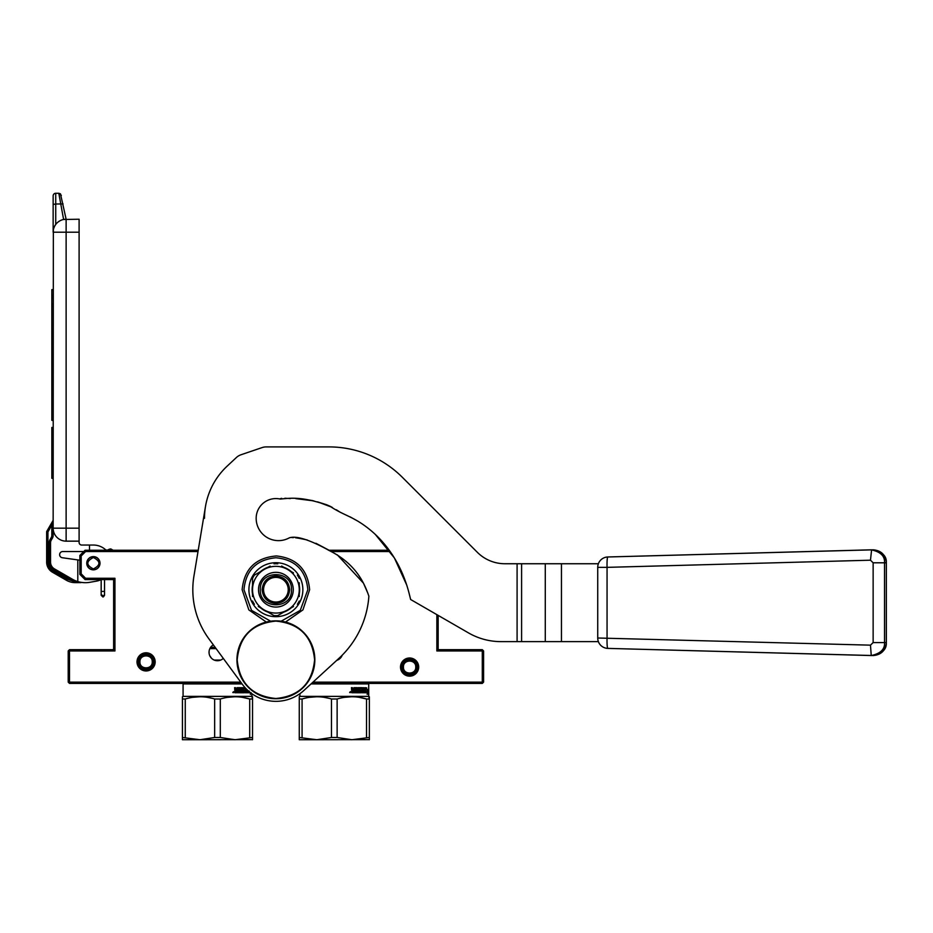 <?xml version="1.0" encoding="UTF-8"?>
<svg xmlns="http://www.w3.org/2000/svg" width="933" height="933" viewBox="0 0 933 933"><rect width="100%" height="100%" fill="white"/><g stroke="black" fill="none" stroke-linecap="round" stroke-linejoin="round"><path stroke-width="1.4" d="M68.202 650.966L68.844 650.324L69.497 650.966L69.497 682.128L68.844 682.769L68.202 682.128L68.202 650.966M198.228 550.237L85.078 550.237L85.614 551.543L81.183 555.975L81.183 573.842L85.614 578.273L85.078 579.58L113.628 579.58L113.628 649.671L69.497 649.671L68.844 650.324M389.213 550.237L328.463 550.237M313.01 682.128L482.291 682.128L482.291 650.966L482.932 650.324L482.291 649.671L438.148 649.671L438.148 615.395M482.932 650.324L483.586 650.966L483.586 682.128L482.291 683.423L311.587 683.423M68.844 682.769L69.497 683.423L241.705 683.423M113.628 649.671L114.934 650.966L69.497 650.966M113.628 579.58L114.934 578.273L114.934 650.966M390.146 551.543L331.168 551.543M198.006 551.543L85.614 551.543M438.148 649.671L436.854 650.966L436.854 614.649M81.183 555.975L79.876 555.427L85.078 550.237M482.291 650.966L436.854 650.966M482.291 682.128L482.932 682.769M69.497 682.128L240.749 682.128M400.514 667.072A9.085 9.085 0 0 0 409.599 676.157A9.085 9.085 0 0 0 418.684 667.072A9.085 9.085 0 0 0 409.599 657.987A9.085 9.085 0 0 0 400.514 667.072M136.999 661.87A9.085 9.085 0 0 0 146.084 670.967A9.085 9.085 0 0 0 155.17 661.87A9.085 9.085 0 0 0 146.084 652.785A9.085 9.085 0 0 0 136.999 661.87M85.614 578.273L114.934 578.273M342.224 655.164A8.432 8.432 0 0 1 336.766 660.342M223.29 658.395A8.432 8.432 0 0 1 209.039 652.272A8.432 8.432 0 0 1 213.365 644.901M86.757 563.217A6.624 6.624 0 0 1 93.382 556.604A6.624 6.624 0 0 1 100.006 563.217A6.624 6.624 0 0 1 93.382 569.841A6.624 6.624 0 0 1 86.757 563.217M85.078 579.58L79.876 574.39L81.183 573.842M79.876 555.427L79.876 574.39M209.097 651.292L209.109 653.322M209.808 655.794L211.441 658.162M220.724 660.063L214.228 660.063M153.875 661.87A7.791 7.791 0 0 1 146.084 669.661A7.791 7.791 0 0 1 138.294 661.87A7.791 7.791 0 0 1 146.084 654.091A7.791 7.791 0 0 1 153.875 661.87M139.927 661.87C139.553 669.824 152.615 669.824 152.242 661.87C152.615 653.928 139.553 653.928 139.927 661.87M417.389 667.072A7.791 7.791 0 0 1 409.599 674.851A7.791 7.791 0 0 1 401.808 667.072A7.791 7.791 0 0 1 409.599 659.281A7.791 7.791 0 0 1 417.389 667.072M403.441 667.072C403.068 675.014 416.118 675.014 415.756 667.072C416.118 659.118 403.068 659.118 403.441 667.072M93.382 557.514C100.752 561.316 100.752 565.13 93.382 568.932C86.011 565.13 86.011 561.316 93.382 557.514M93.382 556.733C101.755 556.325 101.755 570.11 93.382 569.713C85.008 570.11 85.008 556.325 93.382 556.733A6.496 6.496 0 0 1 99.866 563.217A6.496 6.496 0 0 1 93.382 569.713A6.496 6.496 0 0 1 86.886 563.217A6.496 6.496 0 0 1 93.382 556.733M104.543 594.519L104.543 591.37L104.543 594.496L103.458 596.07L101.172 594.496L101.172 595.289L102.852 596.968L104.543 595.289L103.458 596.84L101.172 595.266L101.172 579.58M79.107 232.212L66.126 232.212L66.126 541.152A12.98 12.98 0 0 1 53.146 528.171L79.107 528.171L79.107 219.232L63.607 219.477L58.802 193.271L55.735 193.271A2.601 2.601 112.5 0 0 53.146 195.86L53.146 232.212L53.146 204.444L55.735 203.989L55.735 224.421L54.662 226.101M79.107 528.171L79.107 542.446A2.601 2.601 0 0 0 81.696 545.047L89.486 545.047L89.486 550.237M66.126 541.152L79.107 541.152M53.344 229.915L53.146 535.472L51.84 535.472L51.84 525.186L53.146 519.984L51.84 525.186L53.146 524.708M83.772 551.543L62.744 551.543A3.114 3.114 0 0 0 59.642 554.435A3.114 3.114 0 0 0 62.313 557.736L77.801 559.917L77.801 581.574A25.961 25.961 0 0 1 72.354 579.218L54.441 568.873A7.791 7.791 0 0 1 50.545 562.121L49.251 562.121L49.251 542.749L50.545 542.749L50.545 562.121L50.545 542.749A5.19 5.19 0 0 1 51.245 540.16L52.446 538.073A5.19 5.19 0 0 0 53.146 535.472M79.876 560.208L77.801 559.917M77.801 581.574A25.961 25.961 0 0 0 89.848 582.297L96.542 581.119A18.17 18.17 0 0 0 101.172 579.638L101.172 594.519M106.105 550.237A18.17 18.17 0 0 0 93.382 545.047L89.486 545.047M54.196 227.081L54.557 226.311M63.607 219.477L66.126 219.232L60.482 193.877M54.709 226.019L53.811 228.107M56.132 223.92L57.03 222.952M57.823 222.229L59.77 220.888M53.146 232.212A12.98 12.98 0 0 1 66.126 219.232L66.126 232.212L53.146 232.212A12.98 12.98 0 0 1 66.126 219.232M53.146 289.615L51.84 289.615L51.84 295.621L53.146 295.621M53.146 304.076L51.84 304.076L51.84 295.621M53.146 333.956L51.84 333.956L51.84 304.076M53.146 339.974L51.84 339.974L51.84 333.956M53.146 345.98L51.84 345.98L51.84 339.974M53.146 350.761L51.84 350.761L51.84 345.98M53.146 380.641L51.84 380.641L51.84 350.761M53.146 389.084L51.84 389.084L51.84 380.641M53.146 395.102L51.84 395.102L51.84 389.084M53.146 399.895L51.84 399.895L51.84 395.102M53.146 414.345L51.84 414.345L51.84 399.895M53.146 420.363L51.84 420.363L51.84 414.345M53.146 427.454L51.84 427.454L51.84 447.688L53.146 447.688M53.146 478.314L51.84 478.314L51.84 447.688M55.735 193.271A2.601 2.601 0 0 0 53.146 195.86A2.601 2.601 0 0 1 55.735 193.271L55.735 203.989L60.587 203.977M53.064 520.427L51.84 525.186L47.945 531.927L46.825 531.274A1.295 1.295 0 0 0 46.65 531.927L46.65 562.121A11.686 11.686 0 0 0 52.493 572.244L66.29 580.209A18.17 18.17 0 0 0 73.229 582.519L80.914 582.647L73.38 581.224A26.94 26.94 0 0 1 71.713 580.338L53.787 569.993A9.085 9.085 0 0 1 49.251 562.121M77.159 582.647L78.407 582.647M77.882 582.647L73.229 582.519L75.386 582.647L73.229 582.519L75.386 582.647L73.229 582.519L73.38 581.224L66.943 579.09L66.29 580.209A18.17 18.17 0 0 0 73.229 582.519L76.401 582.647M83.737 582.647L75.246 581.679L75.386 582.647L78.162 582.647M58.802 193.271L61.345 195.347L58.802 193.271L60.412 193.819M52.971 520.637L46.825 531.274A1.295 1.295 0 0 0 46.65 531.927L47.945 531.927L47.945 562.121A10.38 10.38 0 0 0 53.146 571.113L66.943 579.09M75.433 582.647L74.477 582.624M105.254 549.467A2.601 2.601 0 0 0 108.31 549.712A5.19 5.19 0 0 1 110.875 548.942L113.115 550.237M53.146 571.113L52.493 572.244L66.29 580.209M234.626 687.656L235.501 687.656L235.501 689.487L234.626 687.656L234.988 692.764L237.367 692.764L237.367 688.776M235.501 689.487L236.702 689.884L237.04 687.656L240.259 687.656L240.562 691.808L240.562 688.053M240.562 691.808L241.274 691.808L241.274 687.656L241.962 687.656L241.962 691.808L243.828 691.808L243.63 690.852M245.076 687.656L242.382 688.053L242.662 690.852L243.828 690.852M245.449 689.884L245.029 688.053L245.029 689.884L246.172 689.884L246.172 688.822M246.895 689.884L248.015 691.656L246.697 691.808L246.697 689.347M244.971 688.776L245.204 692.764L248.271 692.764L248.458 690.98M243.058 688.612L244.878 688.612M243.163 689.884L243.163 688.612L243.163 689.884L244.551 690.292L243.898 692.776L238.008 692.764L244.294 692.764L244.551 690.292M238.008 692.764L238.008 691.808L239.793 691.656L239.793 690.852L238.393 690.852L238.393 689.884L239.793 689.884L239.793 688.776L237.192 688.612M237.495 688.612L239.676 688.612M252.528 696.753L252.528 699.004L251.875 696.38L183.078 696.38L183.078 683.912L242.067 683.912M251.875 696.38L251.875 693.697M249.146 691.003L248.714 692.776L248.714 691.213M249.193 691.19L248.808 692.764L250.627 692.764L250.359 694.409L251.152 692.741M233.098 692.566L233.6 691.668L233.063 692.251M233.6 692.578L232.9 692.578M232.83 692.379L233.6 691.668M248.808 692.764L250.149 692.764M242.487 697.359L249.706 699.004C239.956 696.03 230.159 696.03 220.305 699.004L214.66 699.004C204.91 696.03 195.102 696.03 185.259 699.004L182.425 699.004L182.425 739.729L199.954 739.729L182.425 737.49L182.425 696.753L183.078 696.38M192.641 697.336L199.954 696.753M207.429 697.359L211.616 698.199M227.687 697.336L234.999 696.753M252.528 739.636L199.954 739.729L214.66 737.49L220.305 737.49L234.999 739.729L252.528 737.49L252.528 739.729M195.545 739.729L199.954 739.729M249.706 737.49L249.706 699.004L252.528 699.004L252.528 737.49M220.305 699.004L220.305 737.49M214.66 699.004L214.66 737.49M185.259 699.004L185.259 737.49M216.094 648.61L209.878 648.61M215.523 647.829L210.298 647.829M245.449 690.852L245.111 691.808L246.172 691.656L245.449 690.852L245.111 691.808M235.221 691.656L235.501 690.852L235.501 691.808M235.501 690.852L236.702 690.852L236.702 691.808L235.641 691.808M236.411 691.808L235.361 691.808M237.064 692.764L237.064 688.776M238.393 689.884L239.793 689.884M238.393 690.852L239.454 690.852M239.338 691.808L238.008 691.808M248.458 692.368L247.805 692.764M247.991 692.368L247.991 691.773M246.895 690.852L247.548 690.852M246.697 691.808L246.254 688.904M242.662 687.656L245.029 688.053M241.962 691.808L241.274 687.656M235.221 689.487L235.851 689.884M215.325 647.572L210.473 647.572M351.449 687.656L352.324 687.656L352.324 689.487L351.449 687.656L351.823 692.764L354.19 692.764L354.19 688.776M352.324 689.487L353.525 689.884L353.875 687.656L357.082 687.656L357.386 691.808L357.386 688.053M357.386 691.808L358.097 691.808L358.097 687.656L358.785 687.656L358.785 691.808L360.663 691.808L360.465 690.852M364.383 689.884L363.73 690.852L364.838 690.852L364.838 691.656L363.52 691.808L363.52 687.656L362.995 689.884L362.272 689.884L362.039 687.656L359.485 687.656L359.485 690.852L360.663 690.852M363.73 689.884L364.838 689.884L364.838 687.656M361.794 688.776L362.039 692.764L365.095 692.764L365.281 687.656M359.893 688.612L361.701 688.612M359.986 689.884L359.986 688.612L359.986 689.884L361.374 690.292L360.721 692.776L354.843 692.764L361.129 692.764L361.374 690.292M354.843 692.764L354.843 691.808L356.616 691.656L356.616 690.852L355.216 690.852L355.216 689.884L356.616 689.884L356.616 688.776L354.015 688.612M354.318 688.612L356.499 688.612M369.351 696.753L369.351 699.004L368.71 696.38L299.913 696.38L299.913 693.697M368.71 696.38L368.71 683.912L311.051 683.912M365.969 691.003L365.549 692.776L365.549 689.475L366.692 687.819L366.342 689.417L367.929 689.417L367.695 691.003L365.503 691.003M367.987 692.741L367.182 694.409L367.987 689.417L367.73 691.19L366.016 691.19L365.631 692.764L367.474 692.764L367.474 691.19M349.723 692.578L350.435 692.578L350.435 691.668L349.887 692.251M349.653 692.379L350.435 691.668M367.229 691.19L366.016 691.19M365.631 692.764L366.972 692.764M367.194 691.003L367.427 689.417M366.109 689.417L366.202 687.819M359.31 697.359L366.529 699.004C356.779 696.03 346.983 696.03 337.128 699.004L331.483 699.004C321.733 696.03 311.937 696.03 302.082 699.004L299.26 699.004L299.26 739.729L316.777 739.729L299.26 737.49L299.26 696.753L299.913 696.38M309.476 697.336L316.777 696.753M324.264 697.359L328.451 698.199M344.522 697.336L351.834 696.753M369.351 739.636L316.777 739.729L331.483 737.49L337.128 737.49L351.834 739.729L369.351 737.49L369.351 739.729M312.368 739.729L316.788 739.729M366.529 737.49L366.529 699.004L369.351 699.004L369.351 737.49M337.128 699.004L337.128 737.49M331.483 699.004L331.483 737.49M302.082 699.004L302.082 737.49M362.272 690.852L361.946 691.808L362.995 691.656L362.272 690.852L361.946 691.808M352.056 691.656L352.324 690.852L352.324 691.808M352.324 690.852L353.525 690.852L353.525 691.808L352.464 691.808M353.234 691.808L352.196 691.808M353.887 692.764L353.887 688.776M355.216 689.884L356.616 689.884M355.216 690.852L356.289 690.852M356.161 691.808L354.843 691.808M365.281 692.368L364.64 692.764M364.815 692.368L364.815 691.773M364.815 690.852L364.815 689.884M363.73 690.852L364.383 690.852M363.52 691.808L362.995 687.656M362.272 689.884L361.619 687.656L359.485 687.656M358.785 691.808L358.097 687.656M352.056 689.487L352.686 689.884M385.259 545.129L377.97 537.046M369.071 529.023L367.532 527.81M325.5 504.508L322.118 503.284M312.66 500.613L302.595 498.91L312.66 500.613M287.457 498.409L280.25 499.062L287.457 498.409M317.885 501.966L332.37 507.412M350.167 516.894L358.167 521.337M378.028 537.116L384.641 544.371M280.25 499.062A19.733 19.733 0 0 0 256.167 518.305A22.322 22.322 0 0 0 289.323 537.828L289.557 537.816M298.338 538.143L307.167 539.939M315.902 543.274L329.046 550.237M873.031 655.549C882.338 653.567 886.758 649.251 886.315 642.569L886.35 562.797C885.58 554.913 881.253 550.587 873.381 549.817L607.826 556.978L871.247 549.817C880.554 551.8 884.974 556.115 884.531 562.797L873.136 562.797L873.136 642.569L870.477 645.158L597.726 638.009L597.726 567.357A10.321 10.286 -90 0 1 598.38 563.742L504.905 563.742A38.941 38.941 0 0 1 477.369 552.336L402.368 477.323A103.843 103.843 0 0 0 328.941 446.907L266.232 446.907A12.98 12.98 0 0 0 262.045 447.607L241.052 454.744A12.98 12.98 0 0 0 236.387 457.532L227.232 466.068A71.398 71.398 0 0 0 204.502 518.305M288.227 589.703A12.327 12.327 0 0 0 275.888 577.375A12.327 12.327 0 0 0 263.561 589.703A12.327 12.327 0 0 0 275.888 602.03A12.327 12.327 0 0 0 288.227 589.703M275.888 603.464C267.538 602.648 262.954 598.053 262.138 589.703C262.954 581.341 267.538 576.757 275.888 575.941C284.25 576.757 288.833 581.341 289.65 589.703C288.833 598.053 284.25 602.648 275.888 603.464M205.458 506.619L193.936 576.104A83.072 83.072 0 0 0 208.969 638.93L242.428 684.414A41.542 41.542 0 0 0 303.971 690.408L338.889 658.395A93.207 93.207 0 0 0 368.873 596.199L368.897 596.21C365.631 587.102 358.389 565.351 330.294 551.111C310.048 539.834 296.367 535.414 289.242 537.875M597.726 638.009A10.321 10.286 -90 0 0 598.38 641.624L500.974 641.624A64.902 64.902 0 0 1 468.529 632.924L410.648 599.511L408.957 592.758C399.382 556.138 378.88 536.172 365.993 526.644C351.601 515.937 343.636 515.378 329.559 505.989C299.411 494.991 288.029 498.91 279.585 498.922L281.614 498.327M291.901 537.583L293.498 537.595M295.551 537.758L301.942 538.761M331.028 551.461L332.999 552.453M337.291 554.82L363.229 582.903M363.952 584.303L367.929 593.4M406.858 585.353L394.402 557.981L375.521 534.667M340.323 512.345L336.346 509.768M331.087 506.724L327.448 505.08M326.818 504.823L317.547 501.872M313.85 500.904L295.819 498.63M290.385 498.549L288.717 498.479M287.317 498.397L284.892 498.234M275.888 613.063A23.36 23.36 0 0 0 287.574 569.468A23.36 23.36 0 0 0 252.528 589.703L252.528 589.703A23.36 23.36 0 0 0 275.888 613.063M281.649 613.354L277.777 615.593A25.961 25.961 0 0 1 274.01 615.593L270.15 613.366M258.289 606.52L275.888 616.678A26.975 26.975 0 0 1 252.528 576.209A26.975 26.975 0 0 1 302.863 589.703A26.975 26.975 0 0 1 275.888 616.678L293.522 606.508M252.528 594.029A23.768 23.768 0 0 1 252.528 585.376M293.265 589.703A17.365 17.365 0 0 1 275.888 607.068A17.365 17.365 0 0 1 258.523 589.703A17.365 17.365 0 0 1 275.888 572.337A17.365 17.365 0 0 1 293.265 589.703M252.528 582.868L252.528 576.209L258.266 572.897M270.127 566.051L254.406 575.125A25.961 25.961 0 0 0 252.528 578.39L252.528 596.56M260.459 571.626A23.768 23.768 0 0 1 267.946 567.299M293.498 572.885L281.626 566.039M283.83 567.299A23.768 23.768 0 0 1 291.318 571.626M299.26 596.537L299.26 582.833M299.26 585.376A23.768 23.768 0 0 1 299.26 594.018M291.318 607.78A23.768 23.768 0 0 1 283.83 612.095M267.958 612.095A23.768 23.768 0 0 1 260.47 607.78M252.528 603.196L252.528 601.015A25.961 25.961 0 0 0 254.406 604.281L252.528 603.196M274.01 563.812L275.888 562.716L277.777 563.812A25.961 25.961 0 0 0 274.01 563.812M297.37 575.125L299.26 576.209L299.26 578.39A25.961 25.961 0 0 0 297.37 575.125M299.26 601.015L299.26 603.196L297.37 604.281A25.961 25.961 0 0 0 299.26 601.015M291.469 589.703C292.437 609.797 259.351 609.797 260.319 589.703C259.351 569.608 292.437 569.608 291.469 589.703M275.888 698.502C252.388 696.205 239.489 683.306 237.192 659.794C239.489 636.294 252.388 623.396 275.888 621.098C299.4 623.396 312.298 636.294 314.596 659.794C312.298 683.306 299.4 696.205 275.888 698.502M275.888 698.735A38.941 38.941 0 0 1 236.947 659.794A38.941 38.941 0 0 1 275.888 620.853A38.941 38.941 0 0 1 314.841 659.794A38.941 38.941 0 0 1 275.888 698.735A38.941 38.941 0 0 1 236.947 659.794A38.941 38.941 0 0 1 275.888 620.853M886.35 642.569L886.35 562.797L884.531 562.797L884.531 642.569L886.35 642.569C885.58 650.453 881.253 654.779 873.381 655.549L607.826 648.388A10.38 1.05 -88.4 0 1 607.056 638.009L607.056 567.357L870.477 560.197L873.136 562.797M873.136 642.569L884.531 642.569C884.974 649.251 880.554 653.567 871.247 655.549L870.477 645.158M886.315 562.797C886.77 556.115 882.338 551.8 873.031 549.817M597.726 567.357L607.056 567.357A10.38 1.05 88.4 0 1 607.826 556.978A10.38 10.38 0 0 0 598.368 563.742M138.924 661.87C138.481 671.107 153.688 671.107 153.245 661.87C153.688 652.634 138.481 652.634 138.924 661.87M402.438 667.072C401.995 676.308 417.203 676.308 416.759 667.072C417.203 657.835 401.995 657.835 402.438 667.072M104.543 591.37L104.543 579.58L104.543 591.347L102.257 591.429M53.146 298.07L51.84 298.07M53.146 306.525L51.84 306.525M53.146 331.507L51.84 331.507M53.146 353.21L51.84 353.21M53.146 378.192L51.84 378.192M72.354 579.218L71.713 580.338M60.517 203.989L63.059 203.93M52.446 538.073L51.315 537.42A3.895 3.895 0 0 0 51.84 535.472M51.245 540.16L50.114 539.507L51.315 537.42M49.251 542.749A6.496 6.496 0 0 1 50.114 539.507M54.441 568.873L53.787 569.993M47.945 562.121L46.65 562.121M517.092 641.624L517.092 563.742M521.594 641.624L521.594 563.742M545.28 641.624L545.28 563.742M561.456 641.624L561.456 563.742M270.652 621.215L251.525 610.357L243.956 589.703C245.846 570.296 256.493 559.648 275.888 557.759C295.294 559.648 305.942 570.296 307.832 589.703L300.263 610.357L281.125 621.215M871.597 549.817L870.477 560.197M215.278 647.502L210.753 647.175M285.486 622.054L302.933 609.89L309.639 589.703C307.715 569.445 296.647 558.202 276.425 555.951C255.642 557.701 244.224 568.955 242.137 589.703L248.843 609.89L266.29 622.054M598.368 641.624A10.38 10.38 0 0 0 607.826 648.388L871.597 655.549"/></g></svg>
